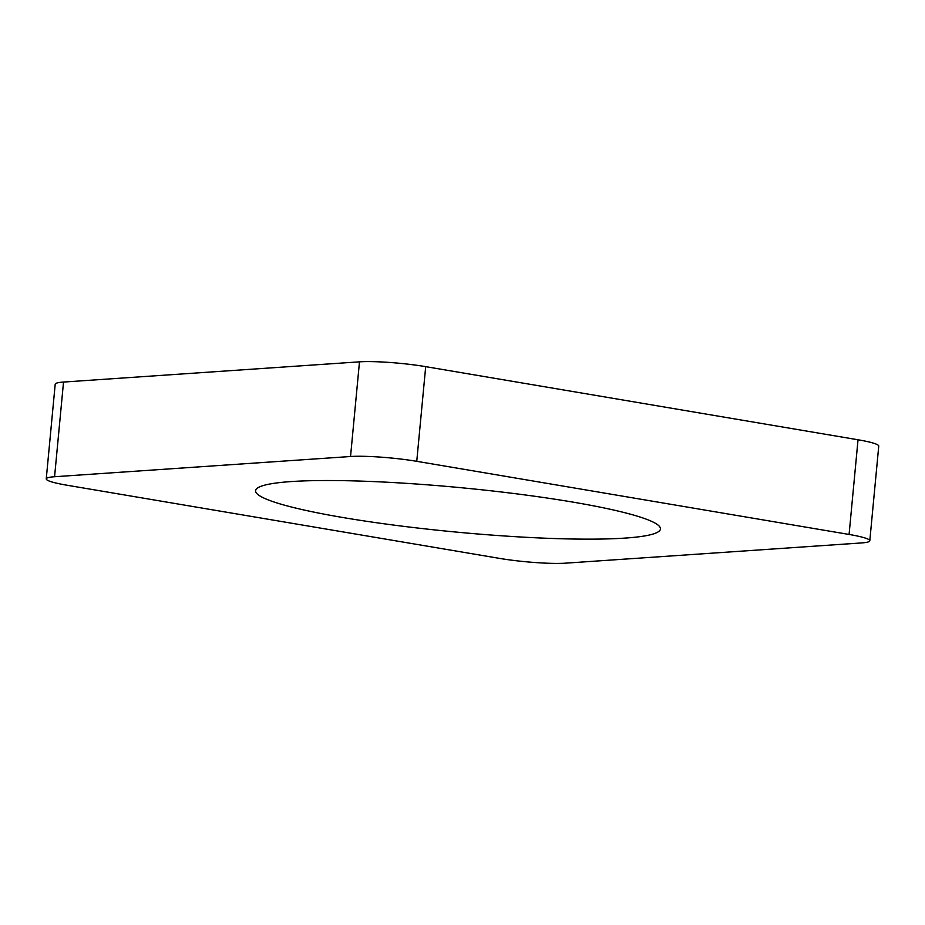 <?xml version="1.0" encoding="UTF-8"?>
<svg xmlns="http://www.w3.org/2000/svg" width="925" height="925" viewBox="0 0 925 925"><rect width="100%" height="100%" fill="white"/><g stroke="black" fill="none" stroke-linecap="round" stroke-linejoin="round"><path stroke-width="1.39" d="M572.378 502.021A203.315 22.316 5.4 0 1 660.438 528.973A203.315 22.316 5.4 0 1 551.52 538.442A203.315 22.316 5.4 0 1 343.672 517.653A203.315 22.316 5.4 0 1 255.612 490.701A203.315 22.316 5.4 0 1 364.531 481.231A203.315 22.316 5.4 0 1 572.378 502.021M869.801 540.801A47.846 5.249 -174.6 0 1 861.476 542.94L565.51 563.163A47.846 5.249 -174.6 0 1 499.303 558.353L66.97 485.22A47.846 5.249 -174.6 0 1 46.25 478.884L55.199 384.199A47.846 5.249 5.4 0 1 63.524 382.06L359.49 361.837A47.846 5.249 5.4 0 1 425.697 366.647L858.03 439.78A47.846 5.249 5.4 0 1 878.75 446.116L869.801 540.801A47.846 5.249 -174.6 0 0 849.081 534.453L858.03 439.78M63.524 382.06L54.575 476.733L350.54 456.511L359.49 361.837M425.697 366.647L416.747 461.321L849.081 534.453M416.747 461.321A47.846 5.249 -174.6 0 0 350.54 456.511M54.575 476.733A47.846 5.249 -174.6 0 0 46.25 478.884"/></g></svg>
